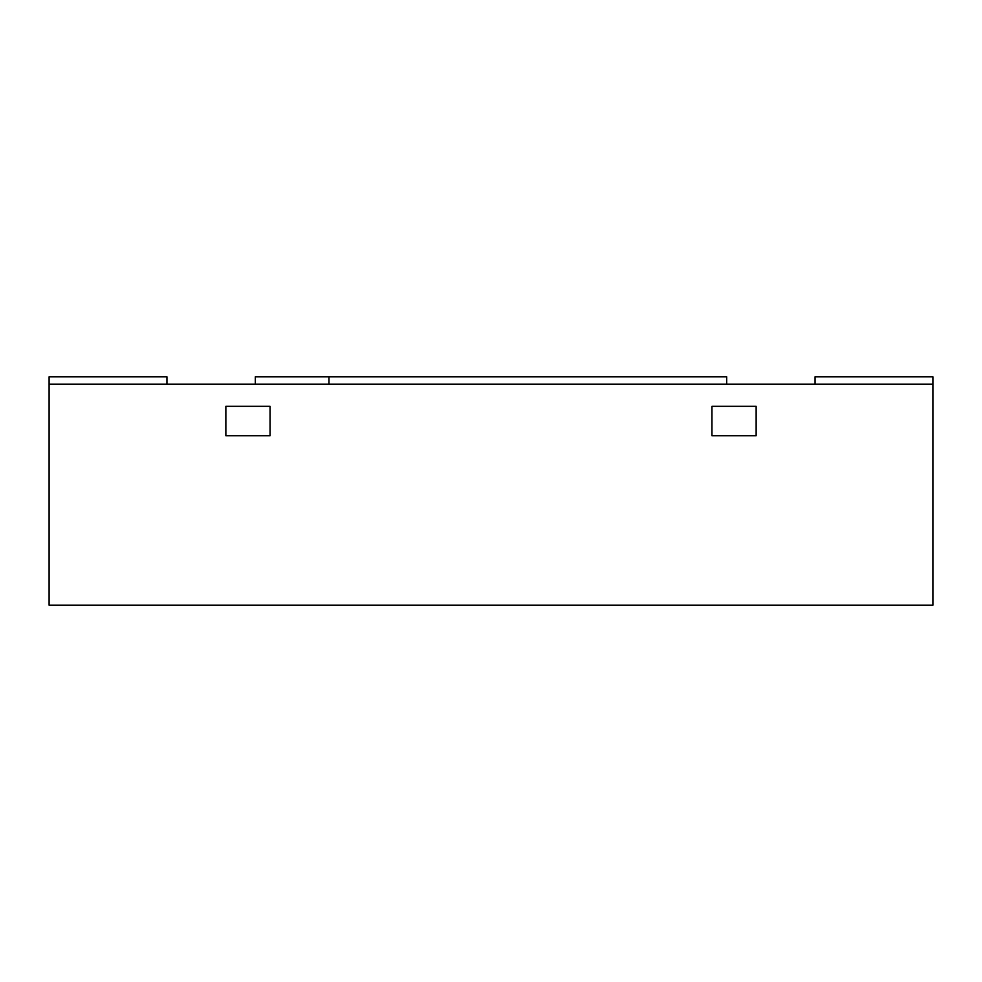<?xml version="1.0" encoding="UTF-8"?>
<svg xmlns="http://www.w3.org/2000/svg" width="982" height="982" viewBox="0 0 982 982"><rect width="100%" height="100%" fill="white"/><g stroke="black" fill="none" stroke-linecap="round" stroke-linejoin="round"><path stroke-width="1.47" d="M932.9 384.208L49.1 384.208L49.1 605.158L932.9 605.158L932.9 376.843L815.06 376.843L815.06 384.208M225.86 435.762L270.05 435.762L270.05 406.303L270.05 435.762L225.86 435.762L225.86 406.303L270.05 406.303L225.86 406.303L225.86 435.762M711.95 435.762L756.14 435.762L711.95 435.762L711.95 406.303L756.14 406.303L756.14 435.762L756.14 406.303L711.95 406.303L711.95 435.762M328.97 384.208L328.97 376.843L726.68 376.843L726.68 384.208M255.32 384.208L255.32 376.843L328.97 376.843M166.94 384.208L166.94 376.843L49.1 376.843L49.1 384.208"/></g></svg>
